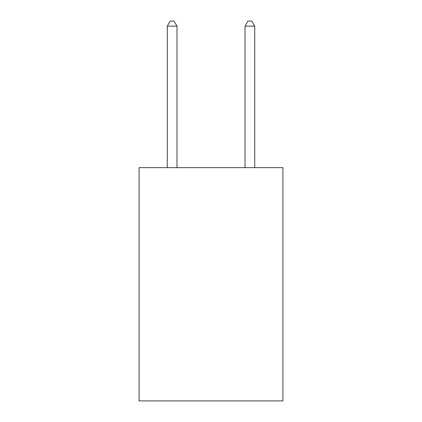 <?xml version="1.0" encoding="UTF-8"?>
<svg xmlns="http://www.w3.org/2000/svg" width="422" height="422" viewBox="0 0 422 422"><rect width="100%" height="100%" fill="white"/><g stroke="black" fill="none" stroke-linecap="round" stroke-linejoin="round"><path stroke-width="0.63" d="M282.919 167.655L282.919 400.9L139.081 400.9L139.081 167.655L282.919 167.655M176.987 167.655L176.987 26.153L167.265 26.153L167.265 167.655M167.265 26.153L170.182 21.1L174.07 21.1L176.987 26.153M254.735 167.655L254.735 26.153L245.013 26.153L245.013 167.655M245.013 26.153L247.93 21.1L251.818 21.1L254.735 26.153"/></g></svg>
